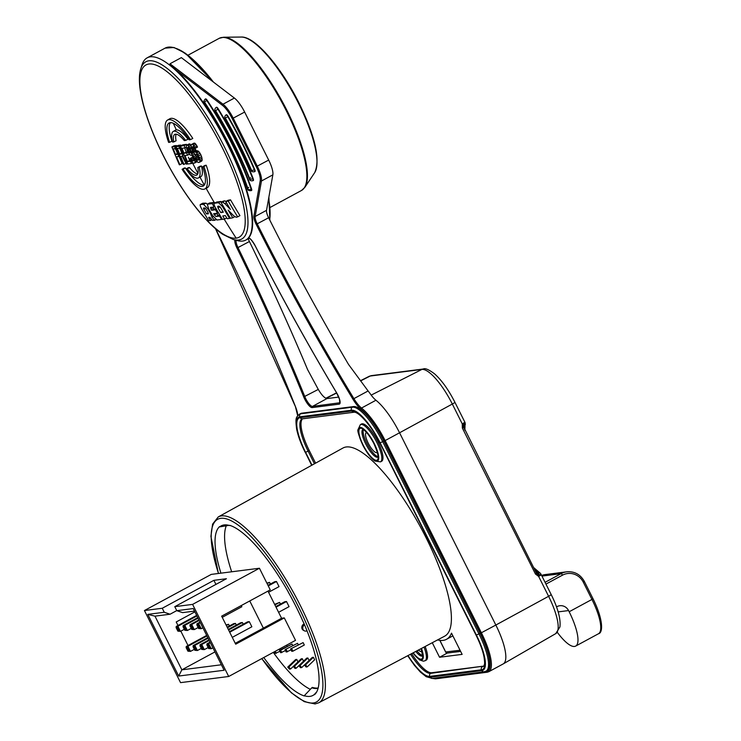 <?xml version="1.0" encoding="UTF-8"?>
<svg xmlns="http://www.w3.org/2000/svg" width="741" height="741" viewBox="0 0 741 741"><rect width="100%" height="100%" fill="white"/><g stroke="black" fill="none" stroke-linecap="round" stroke-linejoin="round"><path stroke-width="1.11" d="M465.089 423.046L464.32 422.565L462.282 423.935L463.282 424.815L463.866 424.519L463.607 427.779M368.101 390.961L348.502 364.396A720.752 205.905 61.6 0 1 268.622 217.752A9.012 2.575 61.6 0 1 266.528 210.333L272.845 174.848A18.016 5.15 -118.4 0 0 268.687 160.065L244.65 112.058A18.016 5.15 -118.4 0 0 234.388 98.053L181.36 57.622L169.967 63.782L175.812 69.784L222.485 105.361A17.117 4.891 61.6 0 1 232.229 118.671L256.266 166.669A17.117 4.891 61.6 0 1 260.211 180.711L253.894 216.196A9.911 2.834 -118.4 0 0 256.201 224.366A721.651 206.165 -118.4 0 0 352.994 399.306A18.923 5.409 -118.4 0 0 360.978 409.18A0.898 0.722 128.4 0 1 361.506 408.05L375.937 400.242A18.016 5.15 61.6 0 1 369.805 393.147L368.101 390.961L353.902 398.639A18.016 5.15 -118.4 0 0 361.506 408.05A42.348 12.097 61.6 0 1 385.135 440.58L384.097 441.025L480.381 633.296L495.84 625.043L399.566 432.781L385.135 440.58L481.409 632.851A42.348 12.097 61.6 0 1 488.773 671.726L503.195 663.927A42.348 12.097 -118.4 0 0 503.278 663.88A42.348 12.097 -118.4 0 0 495.84 625.043L548.599 596.301L538.633 576.405L540.773 575.238L538.929 574.414L538.633 576.405L535.456 574.034L536.391 573.302M538.411 574.849L536.484 573.321L463.042 425.732L463.366 427.288L462.338 428.011L462.282 423.935L452.325 404.04L399.566 432.781A42.348 12.097 61.6 0 0 375.937 400.242M540.773 575.238L540.504 573.645M537.197 574.238L536.456 573.395M463.042 425.732L463.282 424.815M464.32 422.565L463.866 424.519L464.542 425.214A1.806 1.584 -175.3 0 0 465.367 424.019M248.244 238.741A9.012 2.575 61.6 0 0 249.421 241.51A759.488 216.974 -118.4 0 1 307.608 369.62L318.287 389.423C321.585 395.009 324.465 398.065 326.938 398.584L338.72 397.083M175.812 69.784A103.61 29.603 61.6 0 1 236.101 161.64A103.61 29.603 61.6 0 1 248.735 237.778L248.8 238.111A9.012 2.575 -118.4 0 0 248.67 238.213M251.551 188.927A122.524 35.003 -118.4 0 0 232.544 144.162A122.524 35.003 -118.4 0 0 207.137 100.22A2.705 0.769 -118.4 0 0 205.59 98.914L205.211 99.118A2.705 0.769 61.6 0 1 206.758 100.424A122.524 35.003 61.6 0 1 232.165 144.365A122.524 35.003 61.6 0 1 251.171 189.131A2.705 0.769 61.6 0 1 251.375 190.363A2.705 0.769 61.6 0 1 251.236 190.622L251.607 190.418A2.705 0.769 -118.4 0 0 251.755 190.159A2.705 0.769 -118.4 0 0 251.551 188.927L251.171 189.131A2.251 1.093 -18.9 0 1 248.244 189.418L247.837 189.131A119.375 34.105 -118.4 0 0 204.553 102.703A2.251 0.658 146.4 0 0 204.581 102.925C203.497 101.989 203.71 100.72 205.211 99.118A2.705 0.769 61.6 0 0 205.062 99.35M228.228 116.569L227.848 116.772A154.962 44.275 61.6 0 1 241.964 143.115A154.962 44.275 61.6 0 1 254.339 169.68A2.705 0.769 61.6 0 1 254.747 171.44A2.705 0.769 61.6 0 1 254.598 171.699L254.969 171.495A2.705 0.769 -118.4 0 0 255.126 171.236A2.705 0.769 -118.4 0 0 254.719 169.476A154.962 44.275 -118.4 0 0 242.344 142.911A154.962 44.275 -118.4 0 0 228.228 116.569A2.705 0.769 -118.4 0 0 226.366 114.753L225.986 114.966A2.705 0.769 61.6 0 1 227.848 116.772L225.153 117.976L225.227 118.551C224.421 117.337 224.671 116.133 225.986 114.966A2.705 0.769 61.6 0 0 225.94 115.003M218.252 108.853L215.603 110.733A136.492 38.995 61.6 0 1 249.995 179.415L249.624 179.22A2.251 0.834 -21.6 0 1 249.43 179.026C249.791 180.582 250.977 181.128 252.996 180.665L253.376 180.461A2.705 0.769 -118.4 0 0 253.533 180.202L253.209 178.655A138.743 39.634 -118.4 0 0 237.444 143.541A138.743 39.634 -118.4 0 0 218.252 108.853A2.705 0.769 -118.4 0 0 216.52 107.25L216.14 107.454A2.705 0.769 -118.4 0 0 216.048 107.556M383.829 441.062L382.689 441.682L478.973 633.944A40.542 11.578 61.6 0 1 486.013 671.17L487.152 670.549A40.542 11.578 -118.4 0 0 480.112 633.333L383.829 441.062A40.542 11.578 -118.4 0 0 353.531 406.577L301.846 413.182A40.542 11.578 -118.4 0 0 300.605 413.571L299.466 414.182A40.542 11.578 61.6 0 1 300.707 413.793L352.392 407.189A40.542 11.578 61.6 0 1 382.689 441.682L380.114 442.794A38.291 10.939 61.6 0 0 351.503 410.218L299.809 416.822A38.291 10.939 61.6 0 0 305.292 452.343L311.766 465.265M233.295 239.5L237.101 240.547A103.61 29.603 -118.4 0 0 242.613 241.075A103.61 29.603 -118.4 0 0 245.771 240.075A103.61 29.603 -118.4 0 0 225.181 139.892A103.61 29.603 -118.4 0 0 150.349 56.816A103.61 29.603 -118.4 0 0 147.19 57.817A103.61 29.603 -118.4 0 0 142.05 64.81L140.855 68.57C135.029 86.132 146.977 125.59 167.633 163.974C177.312 181.86 187.63 197.504 198.569 210.916C207.202 221.448 215.298 229.275 222.865 234.397L233.295 239.5A100.767 28.788 -118.4 0 0 238.658 240.001A100.767 28.788 -118.4 0 0 224.217 146.514A100.767 28.788 -118.4 0 0 148.922 60.799A100.767 28.788 -118.4 0 0 140.855 68.57M236.138 238.148A97.923 27.973 -118.4 0 0 222.115 147.302A97.923 27.973 -118.4 0 0 148.941 64.004A97.923 27.973 -118.4 0 0 162.974 154.85A97.923 27.973 -118.4 0 0 236.138 238.148A854.216 813.674 82.7 0 1 224.171 219.151M190.446 139.623L192.799 138.447A39.245 11.208 -118.4 0 0 171.078 118.338A39.245 11.208 -118.4 0 0 169.809 118.755L167.559 120.051A39.171 11.189 61.6 0 1 168.828 119.634A39.171 11.189 61.6 0 1 190.446 139.623A856.892 83.668 154.8 0 1 189.224 139.827A35.846 10.244 -118.4 0 0 170.189 122.654A35.846 10.244 -118.4 0 0 169.161 122.969A35.846 10.244 -118.4 0 0 169.596 142.337A856.892 83.668 154.8 0 1 168.624 142.411A39.171 11.189 61.6 0 1 167.559 120.051M185.648 140.392L188.001 139.215A26.472 7.558 -118.4 0 0 176.339 129.897A26.472 7.558 -118.4 0 0 175.478 130.175L173.237 131.472A26.426 7.549 61.6 0 1 174.089 131.194A26.398 7.54 61.6 0 1 185.648 140.392A856.892 83.094 154.8 0 1 184.305 140.595A23.11 6.604 -118.4 0 0 175.487 134.186A23.11 6.604 -118.4 0 0 174.83 134.38A23.11 6.604 -118.4 0 0 173.764 141.948A856.892 84.252 154.9 0 1 172.579 142.059A26.426 7.549 61.6 0 1 172.486 141.679A26.426 7.549 61.6 0 1 173.237 131.472M186.778 145.171A854.188 762.674 -64.6 0 1 186.454 144.347A854.16 89.828 153.4 0 1 183.407 144.764A854.16 89.828 -26.6 0 1 182.795 144.838L180.517 146.07A856.865 90.106 -26.6 0 0 184.176 145.579A856.892 765.082 115.4 0 0 185.074 147.885A856.883 90.115 153.4 0 1 182.027 148.293A856.911 765.11 115.4 0 0 184.009 153.267A856.92 90.115 -26.6 0 0 186.639 152.924A856.902 765.092 115.4 0 0 187.556 155.212A856.92 90.115 153.4 0 1 184.935 155.554A856.911 765.11 115.4 0 0 187.445 161.631A856.883 90.115 -26.6 0 0 190.456 161.251A856.892 765.082 115.4 0 0 191.4 163.529A856.865 90.106 153.4 0 1 187.806 163.974A856.911 765.101 -64.6 0 1 180.517 146.07M186.945 151.951A854.216 89.828 -26.6 0 1 186.287 152.025A854.216 762.693 -64.6 0 1 184.972 148.756M191.058 160.232A854.188 89.828 153.4 0 1 189.724 160.399A854.216 762.693 -64.6 0 1 188.381 157.175M198.384 177.96L200.691 176.793A26.472 7.567 -118.4 0 0 201.552 166.503A26.472 7.567 -118.4 0 0 201.432 166.012A854.188 96.765 152 0 1 200.033 166.234L197.791 167.522A856.892 97.071 -28 0 0 199.144 167.318A26.426 7.549 61.6 0 1 199.236 167.698A26.426 7.549 61.6 0 1 198.384 177.96A26.426 7.549 61.6 0 1 197.625 178.192A26.398 7.54 61.6 0 1 186.065 168.985A856.892 95.904 -28.1 0 0 187.251 168.874A23.11 6.604 -118.4 0 0 196.069 175.284A23.11 6.604 -118.4 0 0 196.819 175.033A23.11 6.604 -118.4 0 0 197.791 167.522M202.701 166.734L204.933 165.438A854.188 96.182 -28 0 0 206.202 165.224L203.914 166.521A39.171 11.189 61.6 0 1 204.831 188.964A39.171 11.189 61.6 0 1 203.71 189.298A39.171 11.189 61.6 0 1 182.091 169.309A856.892 96.487 -28 0 0 183.073 169.235A35.846 10.244 -118.4 0 0 202.108 186.408A35.846 10.244 -118.4 0 0 203.275 186.028A35.846 10.244 -118.4 0 0 202.701 166.734A856.892 96.487 -28 0 0 203.914 166.521M204.831 188.964L207.147 187.797A39.245 11.208 -118.4 0 0 206.202 165.224M212.185 203.618L214.464 202.386A852.391 89.642 153.4 0 1 214.177 202.423A852.391 89.642 -26.6 0 1 209.601 202.951L207.323 204.192A855.105 89.92 -26.6 0 0 211.889 203.655A855.105 89.92 -26.6 0 0 212.185 203.618A856.92 816.249 82.7 0 0 214.168 206.998A854.836 89.893 153.4 0 1 213.871 207.035A854.836 89.893 153.4 0 1 210.481 207.443L210.435 207.452M216.094 208.767A851.891 89.587 153.4 0 1 213.871 209.018A854.151 809.265 -90.4 0 1 213.121 207.712L212.843 207.165M219.882 215.112A851.316 89.522 153.4 0 1 218.262 215.298L216.613 213.612L214.325 214.844L215.974 216.539A854.021 89.809 -26.6 0 0 219.299 216.14A854.021 89.809 -26.6 0 0 219.586 216.103A856.92 816.249 82.7 0 0 221.615 219.429A853.697 89.772 153.4 0 1 221.318 219.466A853.697 89.772 153.4 0 1 216.918 219.984L212.695 215.64A856.689 815.887 -97 0 1 208.629 208.814L207.323 204.192M195.207 148.33L197.495 147.098A853.391 812.256 -96.1 0 1 196.939 145.968A853.382 801.614 -153.7 0 1 196.013 144.476A853.53 697.198 176.6 0 1 195.124 143.402A854.012 301.633 158.1 0 1 194.411 143.115A854.16 89.828 153.4 0 1 193.855 143.208L191.576 144.439A856.865 90.106 -26.6 0 0 192.132 144.347A856.716 302.587 -21.9 0 0 192.836 144.634A856.235 699.411 -3.4 0 0 193.725 145.718A856.087 804.161 26.3 0 0 194.651 147.2A856.096 814.831 83.9 0 0 195.207 148.33A856.902 90.115 153.4 0 1 194.54 148.45A856.161 820.407 -121 0 1 194.133 147.7A856.235 766.222 -171.7 0 1 193.614 146.968A856.652 434.485 161.7 0 1 193.132 146.635A856.883 90.115 153.4 0 1 192.465 146.746A856.911 207.082 147.3 0 0 192.28 147.19A856.837 390.831 142.8 0 0 192.243 148.015A856.596 679.099 128.8 0 0 192.577 149.182A856.494 764.731 115.4 0 0 192.882 149.951A856.429 815.146 83.9 0 0 193.438 151.09A856.605 664.881 -6.9 0 0 194.068 151.803A856.8 434.559 -18.3 0 0 194.55 152.127A856.92 90.115 -26.6 0 0 195.216 152.016A856.865 302.643 -21.9 0 0 195.92 152.313A856.642 569.199 -13 0 0 196.661 152.998A856.346 766.324 8.3 0 0 197.717 154.452A856.179 820.426 59 0 0 198.542 155.953A856.17 764.434 115.4 0 0 199.31 157.861A856.29 631.286 132.6 0 0 199.7 159.426A856.429 496.989 139.3 0 0 199.866 161.029A856.605 311.415 144.9 0 0 199.737 161.871A856.763 102.054 149.5 0 0 199.338 162.335A856.865 90.106 153.4 0 1 198.458 162.483A856.911 302.661 158.1 0 1 197.764 162.186A856.855 631.258 170.5 0 1 196.754 161.13A856.642 817.656 -135.8 0 1 195.652 159.278A856.587 807.338 -85.6 0 1 194.929 157.768A856.911 90.115 -26.6 0 0 195.578 157.666A856.531 815.248 83.9 0 0 196.152 158.796A856.679 766.62 8.3 0 0 196.939 159.88A856.92 354.041 -20.6 0 0 197.532 160.195A856.883 90.115 -26.6 0 0 198.412 160.056A856.781 143.763 -31.3 0 1 198.699 159.593A856.587 390.72 -37.2 0 1 198.718 158.778A856.411 584.223 -44.6 0 1 198.486 157.592A856.244 764.508 -64.6 0 1 198.023 156.444A856.309 812.701 -144.5 0 1 197.347 155.332A856.596 664.881 173.1 0 1 196.708 154.628A856.865 354.013 159.4 0 1 196.115 154.323A856.92 90.115 153.4 0 1 195.457 154.424A856.874 354.022 159.4 0 1 194.864 154.119A856.753 569.273 167 0 1 194.123 153.424A856.568 766.518 -171.7 0 1 193.086 151.961A856.513 807.264 -85.6 0 1 192.373 150.442A856.559 764.786 -64.6 0 1 191.771 148.904A856.624 702.329 -53.7 0 1 191.289 147.348A856.8 497.202 -40.7 0 1 191.132 145.736A856.892 311.516 -35.1 0 1 191.28 144.893A856.92 143.782 -31.3 0 1 191.576 144.439M195.022 148.367A853.789 762.322 115.4 0 0 195.161 148.719L192.882 149.951M199.338 162.335L201.617 161.103A854.058 101.73 -30.5 0 1 202.015 160.63A853.901 310.423 -35.1 0 1 202.145 159.797A853.725 495.423 -40.7 0 1 201.978 158.194A853.586 629.294 132.6 0 1 201.589 156.629A853.465 762.026 -64.6 0 1 200.83 154.721A853.475 817.832 -121 0 1 199.996 153.22A853.641 763.906 -171.7 0 1 198.949 151.766A853.938 567.402 167 0 1 198.199 151.071A854.16 301.689 158.1 0 1 197.495 150.784A854.216 89.828 153.4 0 1 196.828 150.895A854.095 433.189 -18.3 0 1 196.346 150.571A853.901 662.787 173.1 0 1 195.717 149.849A853.725 812.571 -96.1 0 1 195.161 148.719M196.152 158.796L198.431 157.555A853.827 812.673 -96.1 0 1 197.856 156.434A854.206 89.828 153.4 0 1 197.208 156.536L194.929 157.768M216.715 202.034L214.427 203.275A855.105 92.495 -26.5 0 0 218.539 202.71L222.402 206.47A856.531 816.23 82 0 0 229.571 218.391A853.688 91.773 153.4 0 1 227.292 218.734A856.8 820.046 -108.4 0 1 225.292 215.575A853.993 88.901 153.4 0 1 222.754 215.964A856.828 813.507 87.2 0 0 224.625 219.086A853.688 91.708 153.4 0 1 222.467 219.373A856.911 816.387 -97.6 0 1 215.344 207.499C213.973 204.988 213.667 203.58 214.427 203.275L216.715 202.034A852.4 92.208 -26.5 0 0 220.818 201.469L221.874 201.876M220.985 202.358A855.105 90.374 -26.6 0 0 222.467 202.108L224.903 203.636A856.902 700.801 -3.3 0 0 230.386 209.397A855.846 815.248 -97.3 0 1 225.746 201.524A855.105 91.439 -26.6 0 0 228.228 201.08A855.475 815.146 82.2 0 0 237.657 216.863A853.521 56.186 152.7 0 1 236.268 217.28L233.711 215.835A856.837 698.3 176.4 0 1 228.154 210.083A856.142 814.628 84.4 0 0 232.776 217.789A853.651 78.787 153.2 0 1 230.451 218.271A856.429 815.341 -96.4 0 1 220.985 202.358L223.273 201.117A852.391 90.087 -26.6 0 0 224.755 200.876L226.042 201.367M225.746 201.524L228.033 200.283A852.4 91.152 -26.6 0 0 230.516 199.848A852.761 812.571 82.2 0 0 239.945 215.622L237.657 216.863M188.779 146.523L191.058 145.292A853.919 697.522 176.6 0 1 190.187 144.208A854.086 301.661 -21.9 0 1 189.501 143.902A854.16 89.828 153.4 0 1 188.974 143.986L186.695 145.217A856.865 90.106 -26.6 0 0 187.223 145.134A856.791 302.615 -21.9 0 0 187.908 145.44A856.624 699.736 -3.4 0 0 188.779 146.523A856.596 804.643 26.3 0 0 189.696 148.015A856.624 815.322 83.9 0 0 190.252 149.145A856.902 90.115 153.4 0 1 189.613 149.247A856.661 820.889 -121 0 1 189.205 148.496A856.661 766.602 -171.7 0 1 188.696 147.765A856.791 434.559 161.7 0 1 188.223 147.422A856.883 90.115 153.4 0 1 187.584 147.524A856.92 207.082 147.3 0 0 187.417 147.95A856.911 390.868 142.8 0 0 187.399 148.765A856.855 679.302 128.8 0 0 187.751 149.932A856.828 765.027 115.4 0 0 188.047 150.701A856.809 815.498 83.9 0 0 188.612 151.831A856.837 665.066 -6.9 0 0 189.233 152.553A856.883 434.606 -18.3 0 0 189.696 152.887A856.92 90.115 -26.6 0 0 190.335 152.794A856.902 302.652 -21.9 0 0 191.011 153.1A856.828 569.32 -13 0 0 191.743 153.795A856.726 766.666 8.3 0 0 192.78 155.258A856.67 820.889 59 0 0 193.605 156.759A856.652 764.869 115.4 0 0 194.383 158.667A856.679 631.573 132.6 0 0 194.781 160.223A856.716 497.155 139.3 0 0 194.985 161.807A856.763 311.47 144.9 0 0 194.874 162.631A856.818 102.054 149.5 0 0 194.503 163.094A856.865 90.106 153.4 0 1 193.66 163.215A856.892 302.652 158.1 0 1 192.984 162.909A856.92 631.313 170.5 0 1 192.002 161.834A856.892 817.897 -135.8 0 1 190.909 159.982A856.874 807.607 -85.6 0 1 190.178 158.472A856.911 90.115 -26.6 0 0 190.798 158.389A856.855 815.545 83.9 0 0 191.373 159.51A856.892 766.815 8.3 0 0 192.151 160.612A856.911 354.031 -20.6 0 0 192.725 160.927A856.883 90.115 -26.6 0 0 193.558 160.806A856.846 143.773 -31.3 0 1 193.827 160.362A856.781 390.813 -37.2 0 1 193.836 159.556A856.735 584.445 -44.6 0 1 193.586 158.379A856.698 764.907 -64.6 0 1 193.123 157.24A856.735 813.109 -144.5 0 1 192.447 156.119A856.828 665.057 173.1 0 1 191.826 155.406A856.911 354.031 159.4 0 1 191.243 155.091A856.92 90.115 153.4 0 1 190.613 155.184A856.911 354.031 159.4 0 1 190.039 154.86A856.883 569.357 167 0 1 189.316 154.156A856.846 766.768 -171.7 0 1 188.288 152.692A856.837 807.579 -85.6 0 1 187.575 151.173A856.855 765.055 -64.6 0 1 186.973 149.645A856.874 702.533 -53.7 0 1 186.473 148.089A856.911 497.267 -40.7 0 1 186.297 146.496A856.92 311.526 -35.1 0 1 186.417 145.662A856.911 143.782 -31.3 0 1 186.695 145.217M190.205 149.154A854.123 762.619 115.4 0 0 190.326 149.469L188.047 150.701M192.975 151.72A854.197 301.698 -21.9 0 1 192.614 151.562A854.216 89.828 153.4 0 1 191.975 151.655A854.178 433.235 161.7 0 1 191.511 151.321A854.132 662.963 173.1 0 1 190.891 150.599A854.104 812.933 -96.1 0 1 190.326 149.469M196.458 156.944A853.947 762.452 115.4 0 1 195.893 155.527A853.965 818.305 -121 0 1 195.235 154.341M194.503 163.094L196.782 161.862A854.114 101.739 -30.5 0 1 197.041 161.538M190.798 158.389L193.077 157.157A854.206 89.828 153.4 0 1 192.456 157.24L190.178 158.472M182.091 169.309L184.314 168.012A854.188 96.182 -28 0 0 185.333 167.938L183.073 169.235M204.257 185.13A35.781 10.226 61.6 0 1 185.333 167.938M197.727 173.996A23.036 6.586 61.6 0 1 189.501 167.577A854.188 95.608 151.9 0 1 188.279 167.698L186.065 168.985M173.764 141.948L176.08 140.771A23.036 6.586 61.6 0 1 176.201 134.195M169.596 142.337L171.921 141.17A35.781 10.226 61.6 0 1 170.458 122.636M178.998 146.653L181.276 145.421A854.188 301.698 158.1 0 1 180.637 145.097A854.16 89.828 153.4 0 1 178.331 145.347L176.052 146.579A856.865 90.106 -26.6 0 0 178.359 146.329A856.892 302.652 -21.9 0 0 178.998 146.653A856.92 699.976 -3.4 0 0 179.841 147.755A856.911 804.939 26.3 0 0 180.739 149.256A856.892 815.591 83.9 0 0 181.295 150.386A856.883 765.082 115.4 0 0 181.916 151.914A856.883 679.321 128.8 0 0 182.277 153.072A856.892 561.659 136.6 0 0 182.601 154.628A856.902 311.526 144.9 0 0 182.527 155.434A856.855 819.055 75.6 0 0 187.028 164.067A856.865 90.106 153.4 0 1 186.352 164.141A856.828 818.518 -102.8 0 1 182.258 156.258A856.92 90.115 153.4 0 1 180.637 156.434A856.744 764.953 115.4 0 0 183.972 164.391A856.865 90.106 153.4 0 1 183.416 164.446A856.698 764.916 -64.6 0 1 176.052 146.579M207.424 204.136L205.887 203.145A852.372 102.165 -26.3 0 1 202.775 203.229L202.506 203.377M171.903 146.959L174.181 145.727A854.16 89.828 -26.6 0 0 176.367 145.542L174.089 146.774A856.911 302.661 -21.9 0 0 174.709 147.107A856.837 699.902 -3.4 0 0 175.534 148.219A856.726 804.763 26.3 0 0 176.432 149.719A856.652 815.359 83.9 0 0 176.988 150.858A856.642 764.86 115.4 0 0 177.608 152.377A856.67 679.154 128.8 0 0 177.979 153.526A856.716 561.548 136.6 0 0 178.331 155.082A856.791 422.963 141.9 0 0 178.433 156.249A856.902 102.073 149.5 0 0 178.136 156.675A856.92 90.115 153.4 0 1 176.506 156.805A856.327 764.582 115.4 0 0 179.878 164.743A856.865 90.106 153.4 0 1 179.35 164.78A856.253 764.517 -64.6 0 1 171.903 146.959A856.865 90.106 -26.6 0 0 174.089 146.774M177.09 146.014A854.132 697.698 -3.4 0 1 176.988 145.875A854.206 301.707 158.1 0 1 176.367 145.542M179.035 156.184A853.623 762.165 115.4 0 0 182.156 163.511L179.878 164.743M186.454 144.347L184.176 145.579M188.038 152.164L186.639 152.924M186.287 152.025L184.009 153.267M186.371 147.181L185.074 147.885M189.381 154.221L187.556 155.212M189.724 160.399L187.445 161.631M191.363 160.76L190.456 161.251M192.836 162.742L191.4 163.529M189.501 167.577L187.251 168.874M201.432 166.012L199.144 167.318M218.456 212.741L217.548 213.232A854.299 89.837 153.4 0 1 213.64 213.704A856.818 815.684 83.6 0 0 214.325 214.844M217.548 213.232A856.92 816.249 -97.3 0 1 215.501 209.796A854.605 89.874 -26.6 0 1 211.593 210.259A856.855 811.83 89.6 0 1 210.833 208.943L210.481 207.443M220.262 215.742L219.586 216.103M216.409 209.305L215.501 209.796M213.871 209.018L211.593 210.259M214.862 206.619L214.168 206.998M222.281 219.058L221.615 219.429M185.926 163.335L183.972 164.391M177.386 148.432A856.744 764.953 115.4 0 0 179.702 154.156A856.92 90.115 -26.6 0 0 181.517 153.961A856.902 207.072 -32.7 0 1 181.656 153.544A856.874 497.248 -40.7 0 1 181.536 152.757A856.865 679.312 -51.2 0 1 181.174 151.599A856.865 765.064 -64.6 0 1 180.711 150.46A856.883 815.572 -96.1 0 1 180.156 149.321A856.911 766.824 -171.7 0 1 179.655 148.58A856.911 434.624 161.7 0 1 179.211 148.228A856.883 90.115 153.4 0 1 177.386 148.432M180.637 145.097L178.359 146.329M180.952 147.153L179.841 147.755M181.591 148.793L180.739 149.256M182.064 149.969L181.295 150.386M182.675 151.507L181.916 151.914M183.12 152.618L182.277 153.072M183.703 154.035L182.601 154.628M183.953 154.665L182.527 155.434M187.695 163.705L187.028 164.067M181.591 153.128L179.702 154.156M208.684 220.642A855.735 814.915 -96.9 0 1 201.747 209.064C200.181 206.22 199.764 204.683 200.496 204.46A855.086 102.499 -26.3 0 0 203.599 204.386L207.48 208.434A856.466 820.333 68.1 0 0 210.435 213.204L211.889 217.187A854.392 676.311 -5.7 0 0 214.705 220.281A853.669 96.386 153.5 0 1 212.593 220.41A853.891 669.095 173.7 0 1 209.74 217.27A854.058 76.758 153.1 0 1 208.638 217.419A856.04 816.202 81.1 0 0 210.537 220.531A853.697 89.957 153.4 0 1 208.684 220.642M202.617 203.266L200.496 204.46L202.775 203.229M208.397 213.769L207.878 212.25A856.364 817.23 -100.6 0 1 206.017 209.147L204.896 207.952A854.845 87.364 153.3 0 1 203.46 208.073L203.803 209.342A856.096 814.646 84.3 0 0 206.498 213.89A854.308 98.145 -26.4 0 0 208.304 213.816L208.36 213.806M213.223 216.465L211.889 217.187M215.983 219.595L214.705 220.281M211.982 219.744L210.537 220.531M208.24 212.945L206.498 213.89M173.218 148.821A856.327 764.582 115.4 0 0 175.552 154.526A856.92 90.115 -26.6 0 0 177.275 154.387A856.855 207.063 -32.7 0 1 177.395 153.98A856.716 497.155 -40.7 0 1 177.266 153.202A856.615 679.117 -51.2 0 1 176.895 152.053A856.587 764.814 -64.6 0 1 176.432 150.905A856.605 815.313 -96.1 0 1 175.876 149.775A856.735 766.676 -171.7 0 1 175.376 149.024A856.911 434.615 161.7 0 1 174.95 148.672A856.883 90.115 153.4 0 1 173.218 148.821M176.988 145.875L174.709 147.107M176.497 147.7L175.534 148.219M177.155 149.33L176.432 149.719M177.627 150.506L176.988 150.858M178.248 152.035L177.608 152.377M178.701 153.146L177.979 153.526M179.285 154.563L178.331 155.082M179.692 155.573L178.433 156.249M179.785 155.777L178.136 156.675M177.331 153.572L175.552 154.526M197.856 156.434L195.578 157.666M198.718 158.926L196.939 159.88M198.699 159.565L197.532 160.195M194.411 143.115L192.132 144.347M195.124 143.402L192.836 144.634M196.013 144.476L193.725 145.718M196.939 145.968L194.651 147.2M193.206 146.69L192.28 147.19M193.772 147.19L192.243 148.015M194.401 148.2L192.577 149.182M195.717 149.849L193.438 151.09M196.346 150.571L194.068 151.803M196.828 150.895L194.55 152.127M197.495 150.784L195.216 152.016M198.199 151.071L195.92 152.313M198.949 151.766L196.661 152.998M199.996 153.22L197.717 154.452M200.83 154.721L198.542 155.953M201.589 156.629L199.31 157.861M201.978 158.194L199.7 159.426M202.145 159.797L199.866 161.029M202.015 160.63L199.737 161.871M217.678 206.369L218.011 207.934A856.837 814.952 85 0 0 220.781 212.639A854.308 83.613 -26.7 0 0 223.328 212.204A856.716 816.202 -97.6 0 1 220.559 207.554L219.104 206.137A854.845 85.363 153.3 0 1 217.678 206.369L217.632 206.387M230.284 218.002L229.571 218.391M226.783 217.928L224.625 219.086M222.893 211.491L220.781 212.639M230.516 199.848L228.228 201.08M234.73 216.733L232.776 217.789M193.558 158.324L191.373 159.51M193.836 159.704L192.151 160.612M193.827 160.334L192.725 160.927M189.501 143.902L187.223 145.134M190.187 144.208L187.908 145.44M191.271 147.163L189.696 148.015M191.623 148.413L190.252 149.145M188.297 147.478L187.417 147.95M188.844 147.987L187.399 148.765M189.474 148.997L187.751 149.932M190.891 150.599L188.612 151.831M191.511 151.321L189.233 152.553M191.975 151.655L189.696 152.887M192.614 151.562L190.335 152.794M193.095 151.97L191.011 153.1M193.651 152.766L191.743 153.795M194.883 154.128L192.78 155.258M195.893 155.527L193.605 156.759M195.161 158.241L194.383 158.667M195.865 159.639L194.781 160.223M196.624 160.917L194.985 161.807M197.06 161.445L194.874 162.631M207.137 100.22L206.758 100.424A2.251 0.658 146.4 0 0 204.646 102.351L204.553 102.703M225.468 118.273A152.711 43.626 61.6 0 1 251.579 170.411L251.236 170.291A151.812 43.367 -118.4 0 0 225.283 118.458M253.005 180.665A2.705 0.769 -118.4 0 0 253.153 180.406A2.705 0.769 -118.4 0 0 252.829 178.868L253.209 178.655M215.603 110.733L215.436 111.131C214.482 109.881 214.723 108.658 216.14 107.454A2.705 0.769 -118.4 0 1 217.873 109.057A138.743 39.634 61.6 0 1 237.064 143.745A138.743 39.634 61.6 0 1 252.829 178.868L249.995 179.415M483.799 666.085A35.133 10.041 61.6 0 1 483.512 666.131L431.818 672.735A35.133 10.041 61.6 0 1 411.663 653.627M302.513 418.813A35.133 10.041 61.6 0 0 309.284 450.584L315.583 463.153M342.935 448.036A106.936 30.548 61.6 0 1 346.26 446.971A106.936 30.548 61.6 0 1 423.574 532.844A106.936 30.548 61.6 0 1 444.683 636.158L318.75 702.792A105.639 30.177 -118.4 0 0 297.891 600.729A105.639 30.177 -118.4 0 0 221.522 515.903A105.639 30.177 -118.4 0 0 218.234 516.959L342.935 448.036M424.009 647.097A21.174 6.048 61.6 0 1 425.102 660.731L426.242 660.12A21.174 6.048 -118.4 0 0 425.149 646.495M380.522 461.865L381.661 461.245A21.174 6.048 -118.4 0 0 377.975 441.812A21.174 6.048 -118.4 0 0 361.515 424L360.376 424.621L358.014 429.632C357.199 430.419 358.774 435.541 362.72 444.98C366.897 452.964 370.982 458.318 374.955 461.05L380.522 461.865A21.174 6.048 -118.4 0 0 376.836 442.423A21.174 6.048 -118.4 0 0 360.376 424.621M432.272 642.725L439.552 657.258L462.134 654.377L451.51 633.147A110.576 31.585 -118.4 0 1 446.48 639.316A110.576 31.585 -118.4 0 1 437.579 639.918M263.768 657.526A96.691 27.621 -118.4 0 0 304.384 695.975L304.273 695.716A96.404 27.537 -118.4 0 0 309.979 696.373A96.404 27.537 -118.4 0 0 314.388 694.419L314.527 694.678A96.691 27.621 -118.4 0 0 303.282 621.903L303.18 621.884A96.404 27.537 -118.4 0 0 288.268 592.105L288.332 592.05A96.691 27.621 -118.4 0 0 229.719 525.332L229.84 525.591A96.404 27.537 -118.4 0 0 224.134 524.934A96.404 27.537 -118.4 0 0 223.828 524.98A96.404 27.537 -118.4 0 0 219.725 526.879L219.586 526.629A96.691 27.621 -118.4 0 0 220.929 573.163M314.379 694.419L316.731 691.844M318.185 687.981A92.801 26.509 -118.4 0 1 312.378 687.398L312.239 687.472A1.806 1.658 107.3 0 0 311.794 687.815L304.273 695.716M226.264 525.804A96.589 27.593 -118.4 0 0 231.664 571.793M273.281 652.376A96.589 27.593 -118.4 0 0 310.34 689.343M281.821 652.599L280.617 650.19L292.01 644.031L279.477 650.339L280.682 652.738L285.517 650.598M292.01 644.031L292.732 645.467M297.558 643.318L285.026 649.625L297.558 643.318L298.28 644.753M303.115 642.614L290.574 648.921L291.778 651.32L292.927 651.172L304.319 645.013L303.115 642.614L290.574 648.921M303.551 661.176L302.309 658.703L301.17 658.851L293.279 666.418L295.029 668.419L296.168 668.271L294.418 666.27L302.309 658.703M296.761 659.407L295.622 659.555L287.73 667.122L289.481 669.132L290.62 668.984L288.87 666.983L296.761 659.407L298.002 661.889M307.858 657.989L306.718 658.138L298.827 665.705L300.577 667.715L301.726 667.567L299.966 665.566L307.858 657.989L309.099 660.472M307.274 666.854L305.524 664.853L304.375 665.001L306.126 667.002L307.274 666.854L314.656 659.768L313.415 657.286L312.267 657.434L301.726 667.567M266.871 583.111L269.557 582.37L270.4 584.056M267.992 585.353L274.726 581.713L276.467 581.49L279.042 586.622L268.566 592.281M275.745 606.62L284.757 601.738L286.498 601.516L289.064 606.647L278.597 612.307M274.624 604.369L279.589 602.405L280.431 604.082M286.665 645.142L287.184 646.171M280.617 650.19L279.477 650.339M292.927 651.172L291.722 648.773M285.026 649.625L286.23 652.034L291.065 649.894M287.378 651.885L286.174 649.487M274.318 651.821L275.133 653.451L279.968 651.311M276.273 653.303L275.272 651.302M557.352 632.379A37.393 10.68 61.6 0 0 574.516 646.448A37.393 10.68 61.6 0 0 575.655 646.096A37.393 10.68 61.6 0 0 569.162 611.76L568.56 610.565A9.012 8.586 82.7 0 0 556.954 606.657L556.528 606.888M452.862 635.861A110.576 31.585 61.6 0 1 452.556 636.037L446.48 639.316M452.269 652.423L460.661 651.432M439.552 657.258L447.342 653.043M298.836 665.714L296.168 668.271M294.418 666.27L293.279 666.418L290.62 668.984M288.87 666.983L287.73 667.122M299.966 665.566L298.827 665.705M305.524 664.853L313.415 657.286M304.134 623.857L303.875 623.996A3.603 3.149 119.7 0 0 303.282 630.211L304.236 630.748A3.603 3.149 -60.3 0 1 304.505 624.728M307.006 630.813A3.603 3.149 -60.3 0 1 304.236 630.748M284.294 617.911L235.694 644.198L221.652 616.16L270.252 589.873L259.424 568.245L192.595 604.387L228.7 676.487L295.529 640.344L284.294 617.911L281.58 618.263L267.983 591.105M259.424 568.245L211.268 574.395L144.439 610.538L180.545 682.637L228.7 676.487M281.58 618.263L263.351 628.118L249.754 600.96M235.249 643.318L263.351 628.118M164.261 612.27L147.802 614.372L154.971 616.151L170.069 614.224L164.261 612.27L162.26 608.259L213.899 580.333L226.413 578.73L174.774 606.666L176.784 610.667L182.582 612.622L194.503 611.103M147.802 614.372L178.692 676.051L224.134 670.253L193.244 608.565L176.784 610.667M192.595 604.387L174.774 606.666M162.26 608.259L144.439 610.538M221.383 664.77L181.851 669.827L178.692 676.051M214.946 651.923L181.851 669.827L154.971 616.151M170.069 614.224L176.747 610.603M215.937 584.399L213.899 580.333M194.892 611.862L176.219 621.968L177.979 625.478M180.832 631.175L188.01 645.504M236.305 625.089L235.471 623.413L233.73 623.635L227.172 627.182M243.215 624.209L242.381 622.533L240.64 622.755L228.293 629.424M232.266 637.362L251.857 626.775L249.291 621.643L247.55 621.866L229.423 631.675M222.244 617.336L241.825 606.749L241.242 605.573M229.395 625.978L228.561 624.293L226.042 624.932M197.189 650.441L194.827 650.302L197.402 650.515L194.837 645.383L193.151 645.606L207.804 637.649M194.837 645.383L208.091 638.223M227.45 627.747L235.471 623.413M197.402 650.515L201.246 648.44M194.827 650.302L193.058 646.782L193.151 645.606M193.058 646.782L194.253 646.624L196.022 650.153M194.253 646.624L194.772 645.606M204.099 649.561L201.737 649.422L204.312 649.625L201.747 644.503L200.061 644.716L208.934 639.9M201.747 644.503L209.212 640.465M228.58 629.989L242.381 622.533M204.312 649.625L208.156 647.551M201.737 649.422L199.968 645.893L200.061 644.716M199.968 645.893L201.172 645.744L202.932 649.264M201.172 645.744L201.682 644.726M208.591 643.846L208.082 644.865L209.842 648.384L208.647 648.542L211.222 648.745L208.656 643.623L206.971 643.836L210.055 642.141M208.656 643.623L210.342 642.716M229.701 632.24L249.291 621.643M211.222 648.745L212.908 647.838M206.971 643.836L206.878 645.013L208.082 644.865M208.647 648.542L206.878 645.013M209.842 648.384L211.018 648.671M198.56 623.811L198.051 624.83L199.811 628.359L198.616 628.507L201.2 628.72L198.625 623.589L196.939 623.811L200.024 622.116M198.625 623.589L200.311 622.681M201.2 628.72L202.877 627.812M196.939 623.811L196.856 624.987L198.051 624.83M198.616 628.507L196.856 624.987M199.811 628.359L200.987 628.646M191.65 624.7L191.141 625.719L192.901 629.239L191.706 629.396L194.29 629.6L191.715 624.478L190.029 624.691L198.903 619.874M191.715 624.478L199.181 620.439M194.29 629.6L198.125 627.525M190.029 624.691L189.937 625.867L191.141 625.719M191.706 629.396L189.937 625.867M192.901 629.239L194.077 629.535M187.167 630.415L184.796 630.276L187.38 630.489L184.805 625.358L183.12 625.571L197.773 617.623M184.805 625.358L198.06 618.189M187.38 630.489L191.215 628.405M184.796 630.276L183.027 626.747L183.12 625.571M184.741 625.58L184.231 626.599L185.991 630.119M183.027 626.747L184.231 626.599M180.258 631.295L177.886 631.156L180.461 631.369L177.896 626.238L176.21 626.46L196.652 615.382M177.896 626.238L196.93 615.947M180.461 631.369L184.305 629.294M177.886 631.156L176.117 627.636L176.21 626.46M176.117 627.636L177.321 627.479L179.081 631.008M177.321 627.479L177.831 626.46M190.28 651.32L187.918 651.182L190.493 651.395L187.927 646.272L186.232 646.485L206.683 635.408M187.927 646.272L206.961 635.973M226.329 625.497L228.561 624.293M190.493 651.395L194.337 649.32M187.918 651.182L186.148 647.662L186.232 646.485M186.148 647.662L187.343 647.504L189.112 651.033M187.343 647.504L187.862 646.485M274.902 604.934L279.589 602.405M276.032 607.185L286.498 601.516M268.279 585.927L276.467 581.49M267.149 583.676L269.557 582.37M219.725 526.879L228.997 525.35M422.463 655.461A15.765 4.502 61.6 0 1 416.933 650.839M418.433 650.042A11.263 3.214 -118.4 0 0 421.527 651.404A11.263 3.214 -118.4 0 0 421.861 651.107M377.873 456.595A15.765 4.502 61.6 0 1 366.823 443.238A15.765 4.502 61.6 0 1 363.34 429.724M366.656 432.605A11.263 3.214 -118.4 0 0 366.23 432.716A11.263 3.214 -118.4 0 0 368.184 443.062A11.263 3.214 -118.4 0 0 376.947 452.529A11.263 3.214 -118.4 0 0 377.28 452.232M465.144 422.722L454.891 402.252A4.502 0.472 153.4 0 1 452.325 404.04A40.69 11.624 -118.4 0 0 421.916 369.426A4.502 4.289 -97.3 0 1 423.25 369.018L371.556 375.613A4.502 4.289 82.7 0 0 370.222 376.03L360.608 380.893M535.456 574.034L462.338 428.011M555.75 633.62A40.69 11.624 -118.4 0 0 548.599 596.301A4.502 0.472 -26.6 0 0 551.165 594.514C557.908 608.037 560.826 618.846 559.937 626.932L555.75 633.62L503.278 663.88M535.632 571.607L538.929 574.414L538.568 573.043A1.806 1.389 -49.7 0 1 540.143 573.08L533.576 567.504M464.227 429.02L464.542 425.214M538.568 573.043L534.706 569.773M336.692 392.999L326.031 398.399M371.195 395.101L421.916 369.426L370.222 376.03A40.69 11.624 -118.4 0 0 369.064 376.372L360.478 380.717M360.978 409.18A41.44 11.837 61.6 0 1 384.097 441.025M480.381 633.296A41.44 11.837 61.6 0 1 486.318 671.744L434.624 678.348A41.44 11.837 61.6 0 1 433.124 678.293M297.799 415.571A18.923 5.409 -118.4 0 0 295.474 406.652A721.651 206.165 -118.4 0 0 215.594 228.793M234.925 239.945A9.911 2.834 -118.4 0 0 236.99 248.087A758.589 216.724 61.6 0 1 303.727 396.926A9.911 2.834 -118.4 0 0 312.156 407.596L339.211 404.141A9.911 2.834 -118.4 0 0 336.581 392.73A758.589 216.724 61.6 0 1 255.191 245.762A9.911 2.834 -118.4 0 0 248.735 237.778M244.65 112.058L232.229 118.671M256.266 166.669L268.687 160.065M169.967 63.782L223.004 104.222A18.016 5.15 61.6 0 1 233.258 118.227L257.294 166.225A18.016 5.15 61.6 0 1 261.453 181.008L255.136 216.492A9.012 2.575 -118.4 0 0 257.238 223.921A720.752 205.905 -118.4 0 0 353.902 398.639L352.994 399.306M268.622 217.752L256.201 224.366M253.894 216.196A0.898 0.815 10.1 0 0 255.136 216.492L266.528 210.333M272.845 174.848L261.453 181.008A0.898 0.815 -169.9 0 1 260.211 180.711M326.938 398.584L312.507 406.383L339.878 402.761M339.211 404.141A0.898 0.861 -97.3 0 1 339.573 402.928A9.012 2.575 -118.4 0 0 339.832 402.854L339.841 402.845M236.147 240.288A9.012 2.575 -118.4 0 0 238.037 247.67A759.488 216.974 61.6 0 1 304.847 396.685A9.012 2.575 -118.4 0 0 312.507 406.383A0.898 0.861 82.7 0 0 312.156 407.596M318.287 389.423L303.727 396.926M249.421 241.51L236.99 248.087M434.624 678.348A0.898 0.861 82.7 0 0 435.504 678.83L487.189 672.226A0.898 0.861 -97.3 0 1 486.318 671.744M487.476 672.133A0.898 0.861 -97.3 0 1 487.189 672.226L488.773 671.726M269.65 219.79A103.61 29.603 -118.4 0 0 268.613 198.607M248.8 238.111C248.55 238.231 249.763 236.675 255.145 245.762L255.191 245.762M211.685 80.75A103.61 29.603 -118.4 0 0 165.086 48.137L173.959 47.489L185.472 53.315L213.565 82.177M222.485 105.361A0.898 0.732 -52.7 0 1 223.004 104.222L234.388 98.053M176.339 129.897A854.216 813.674 -97.3 0 1 173.311 123.284M192.512 162.927A854.216 813.674 82.7 0 0 197.967 173.338M200.005 177.136A854.216 813.674 82.7 0 0 204.321 185.046M206.128 188.307A854.216 813.674 82.7 0 0 214.177 202.423M218.262 215.298L215.974 216.539M213.121 207.712L210.833 208.943M203.599 204.386L205.887 203.145M208.202 208.045L207.48 208.434M211.046 212.871L210.435 213.204M205.507 208.425L203.803 209.342M218.539 202.71L220.818 201.469M223.152 206.072L222.402 206.47M220.049 206.832L218.011 207.934M222.467 202.108L224.755 200.876M226.477 202.784L224.903 203.636M213.417 82.066A102.703 29.344 -118.4 0 0 175.645 48.285M219.197 38.328A86.493 24.712 61.6 0 1 286.461 111.076A86.493 24.712 61.6 0 1 301.485 190.483L304.847 187.353A86.299 24.657 61.6 0 0 287.082 110.715A86.299 24.657 61.6 0 0 223.652 37.235L219.197 38.328L188.019 55.195M223.652 37.235L241.288 37.05A77.981 22.276 61.6 0 1 298.595 103.444A77.981 22.276 61.6 0 1 314.647 172.699L304.847 187.353M204.646 102.351A120.274 34.364 61.6 0 1 248.244 189.418M248.698 187.362A2.251 1.093 -18.9 0 0 247.605 188.455M251.227 190.622C248.846 190.835 247.642 190.233 247.605 188.825A2.251 1.093 -18.9 0 0 247.837 189.131M225.227 118.551L251.069 170.152A2.251 0.648 -23.3 0 0 251.236 170.291M251.579 170.411A2.251 0.648 -23.3 0 0 254.339 169.68L254.719 169.476M250.588 177.71A2.251 0.834 -21.6 0 0 249.439 178.748M249.624 179.22A135.594 38.736 -118.4 0 0 215.455 110.993M430.188 677.181A2.251 2.149 82.7 0 0 432.374 678.395L484.058 671.791A2.251 2.149 -97.3 0 1 481.882 670.586L430.188 677.181A38.291 10.939 61.6 0 1 407.791 655.674M481.882 670.586A38.291 10.939 61.6 0 0 476.389 635.056L380.114 442.794M408.022 655.553A37.393 10.68 -118.4 0 0 429.789 676.385L481.474 669.781A37.393 10.68 -118.4 0 0 476.12 635.093L379.837 442.831A37.393 10.68 -118.4 0 0 351.901 411.023L300.207 417.628A37.393 10.68 -118.4 0 0 305.57 452.316L311.989 465.144M351.503 410.218A2.251 2.149 -97.3 0 1 352.392 407.189L353.531 406.577M301.846 413.182L300.707 413.793A2.251 2.149 82.7 0 0 299.809 416.822M305.292 452.343L311.683 465.311M476.389 635.056L480.112 633.333M481.474 669.781A2.251 2.149 -97.3 0 1 482.372 666.752A35.133 10.041 -118.4 0 0 483.438 666.418L484.179 665.316C484.281 663.806 485.17 665.223 484.03 657.026C482.789 650.7 480.122 643.383 476 635.074L379.837 442.831M410.523 654.238A35.133 10.041 -118.4 0 0 430.678 673.356L483.512 666.131M431.818 672.735L430.678 673.356A2.251 2.149 82.7 0 0 429.789 676.385M300.207 417.628A2.251 2.149 82.7 0 0 302.393 418.832L302.041 418.934A35.133 10.041 -118.4 0 0 308.145 451.195L314.443 463.783M309.284 450.584L305.57 452.316M302.393 418.832L354.087 412.228A2.251 2.149 -97.3 0 1 351.901 411.023M218.502 573.469A103.833 29.668 61.6 0 1 220.818 518.32A103.833 29.668 61.6 0 1 298.41 606.647A103.833 29.668 61.6 0 1 313.295 702.987A103.833 29.668 -118.4 0 1 313.008 703.014A103.833 29.668 61.6 0 1 261.805 658.582M318.102 688.306A92.884 26.537 61.6 0 1 317.296 688.445A92.884 26.537 61.6 0 1 317.268 688.454A92.884 26.537 61.6 0 1 311.794 687.815M312.239 687.472A92.801 26.509 -118.4 0 0 317.704 688.111A92.801 26.509 -118.4 0 0 318.176 688.037M569.162 611.76L591.939 599.441L583.315 582.222A16.219 15.45 -97.3 0 0 562.428 575.192L545.95 584.103M562.428 575.192A1.806 0.519 -118.4 0 0 561.076 573.664L541.949 576.1M545.061 582.324L561.076 573.664A18.016 17.163 -97.3 0 1 566.819 571.811L545.33 574.553A18.016 17.163 82.7 0 0 541.634 575.47L545.33 574.553M445.702 651.969L460.068 650.237M439.895 640.363L445.749 652.071A1.806 1.714 82.7 0 0 447.499 653.034L460.624 651.358M568.56 610.565L558.158 611.89M575.655 646.096L598.441 633.768A37.393 10.68 -118.4 0 0 591.939 599.441L592.911 598.691M584.288 581.463L583.315 582.222M421.472 648.44A18.923 5.409 61.6 0 1 422.12 659.786A18.923 5.409 61.6 0 1 412.959 652.941M413.219 652.812A18.016 5.15 -118.4 0 0 421.694 658.99A18.016 5.15 -118.4 0 0 421.212 648.579M422.351 656.063A15.765 4.502 61.6 0 1 415.784 651.45M374.261 443.535A18.923 5.409 61.6 0 1 376.974 461.097A18.923 5.409 61.6 0 1 362.831 444.998A18.923 5.409 61.6 0 1 360.126 427.446A18.923 5.409 61.6 0 1 374.261 443.535M363.109 444.961A18.016 5.15 -118.4 0 0 376.567 460.291A18.016 5.15 -118.4 0 0 373.992 443.572A18.016 5.15 -118.4 0 0 360.524 428.242A18.016 5.15 -118.4 0 0 363.109 444.961M362.784 429.484A15.765 4.502 -118.4 0 0 365.684 443.85A15.765 4.502 -118.4 0 0 377.771 457.188M551.165 594.514L540.921 574.043M464.857 430.28L465.107 422.657M540.958 574.118L540.152 573.089M336.581 392.813L325.781 398.278M371.556 375.613L369.064 376.372M215.52 228.728L295.4 406.577L297.678 415.729M432.318 678.395L435.504 678.83M245.771 240.075L249.198 238.222M147.19 57.817L165.086 48.137M255.145 245.762C280.82 295.807 307.96 344.815 336.562 392.786L339.461 399.14L339.832 402.854M268.881 197.115L269.872 220.244M270.308 207.35L301.485 190.483M241.288 37.05C254.987 36.226 281.182 67.162 299.04 103.064C315.36 136.733 320.557 159.945 314.647 172.699M247.605 188.835C237.398 159.686 223.06 131.055 204.581 102.925M251.069 170.152C251.264 171.569 252.44 172.079 254.589 171.699M249.43 179.026C240.316 156.119 228.988 133.491 215.436 111.131M299.466 414.182C296.307 417.424 295.113 416.812 296.632 429.03C298.039 435.94 300.892 443.711 305.181 452.325M407.707 655.72L414.358 665.251L420.397 672.078L426.205 676.7L432.374 678.395M484.058 671.791L486.013 671.17M354.087 412.228C358.718 411.607 371.862 426.362 379.725 442.812M261.73 658.619L291.352 692.807L304.273 701.644L315.036 703.95L318.75 702.792M218.234 516.959L212.602 524.119L210.907 536.401L218.4 573.488M447.499 653.034A1.806 1.806 0 0 1 445.656 652.052L439.802 640.354M566.819 571.811C574.562 571.218 580.416 574.442 584.38 581.481L593.004 598.709C603.285 619.374 603.257 632.953 598.441 633.768M412.857 652.997L419.545 659.916L423.38 661.194L425.102 660.731M421.11 648.634L422.537 655.98M362.942 429.372L363.025 429.567C363.238 429.595 367.341 431.271 373.872 443.553C380.374 458.642 377.086 456.789 377.725 457.299L377.947 457.114M454.891 402.252C448.583 389.859 441.831 380.411 434.634 373.899C428.807 369.537 425.01 367.916 423.25 369.018"/></g></svg>
